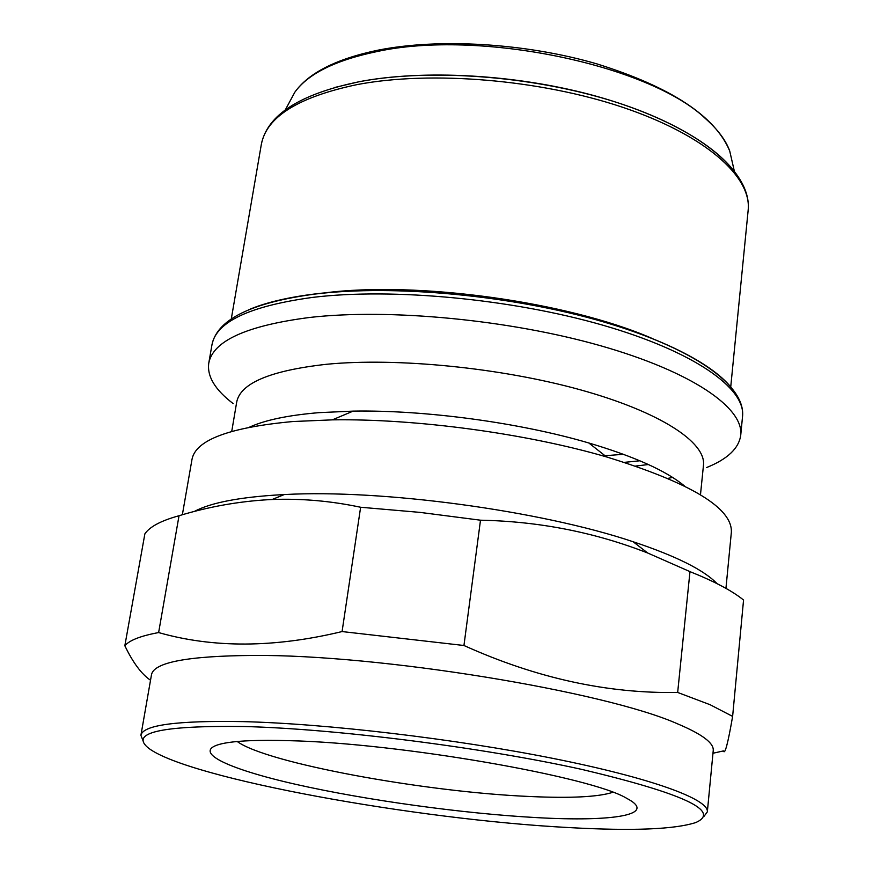 <?xml version="1.0" encoding="UTF-8"?>
<svg xmlns="http://www.w3.org/2000/svg" width="873" height="873" viewBox="0 0 873 873"><rect width="100%" height="100%" fill="white"/><g stroke="black" fill="none" stroke-linecap="round" stroke-linejoin="round"><path stroke-width="1.31" d="M320.435 293.437L324.178 292.979C416.585 280.79 567.494 301.676 651.607 338.211M623.42 454.298L605.033 455.728M233.156 403.588C215.107 389.849 206.966 376.383 208.756 363.201C212.968 340.863 246.612 325.607 309.697 317.456C389.434 308.344 509.286 319.747 600.504 345.719C691.918 371.712 743.861 407.811 740.74 435.125C738.962 448.307 727.547 459.133 706.497 467.59M672.647 477.444L667.987 478.371M231.738 431.404L236.692 402.115C240.348 383.16 270.335 370.545 326.655 364.27C396.822 357.439 501.047 367.773 580.578 389.871C660.25 411.98 706.17 442.338 703.474 465.222L700.473 494.773M249.471 427.181C265.043 420.055 288.243 415.21 319.049 412.645L353.139 411.118C425.195 409.863 519.686 422.641 588.817 442.982C634.464 456.546 666.361 470.885 684.497 485.999M182.359 514.754L192.005 459.329C195.683 440.003 229.337 427.399 292.968 421.528L332.34 419.858C415.766 418.538 526.474 433.51 606.549 456.928C690.925 482.944 732.523 508.053 731.356 532.257L725.943 588.369M194.308 511.469C210.709 502.684 239.671 497.097 281.204 494.718L284.238 494.565C381.719 489.12 540.551 510.596 633.089 541.729C675.953 556.014 703.944 569.982 717.039 583.644M150.527 680.242C141.557 674.196 132.991 662.694 124.839 645.747L144.863 533.883C149.709 526.714 161.101 520.668 179.03 515.736C208.461 506.776 238.438 501.408 268.949 499.651L272.136 499.509C301.556 498.385 331.053 500.971 360.625 507.257L419.891 512.375L480.499 520.199C538.99 521.356 594.742 532.29 647.733 553.024L689.976 571.629C714.354 581.374 732.218 590.846 743.556 600.035L732.622 716.395C727.896 743.654 724.841 755.156 723.455 750.911L712.979 753.246M143.139 741.013L140.913 735.284L151.498 674.676C153.921 662.334 187.826 655.918 253.235 655.448C379.613 654.412 604.956 691.416 677.732 723.913C702.208 734.226 714.049 743.13 713.23 750.627L707.337 811.868L703.682 816.801M124.839 645.747C129.433 640.28 140.695 635.882 158.624 632.565C213.339 648.192 274.493 647.864 342.074 631.561L463.945 645.496C536.044 678.059 607.281 693.708 677.666 692.453L710.142 704.74L732.622 716.395M140.913 735.284C142.954 725.037 176.848 720.476 242.574 721.611C325.945 723.619 454.32 738.722 553.046 758.419C651.989 778.149 709.105 799.362 707.337 811.868M243.949 726.511C335.821 728.813 482.267 747.343 582.138 769.484C683.253 793.459 721.196 811.126 695.945 822.497C674.665 829.405 632.456 831.107 569.327 827.593C417.61 819.725 190.259 778.912 149.076 748.554C128.702 732.796 160.326 725.441 243.949 726.511M289.585 740.686C257.95 739.769 235.459 740.762 222.113 743.687C189.55 751.086 226.336 768.677 296.373 784.467C366.66 800.323 463.672 813.669 537.332 817.652C613.479 821.919 658.307 814.836 626.836 798.402C591.905 776.784 399.528 743.152 289.585 740.686M237.238 741.515C266.603 763.188 425.478 792.138 529.856 796.503C570.68 798.38 598.332 796.973 612.824 792.302M480.499 520.199L463.945 645.496M342.074 631.561L360.625 507.257M689.976 571.629L677.666 692.453M179.03 515.736L158.624 632.565M357.352 84.55C298.479 96.881 266.472 116.829 261.333 144.394C267.193 114.985 299.734 94.109 358.967 81.778C432.746 67.581 540.736 76.628 622.635 104.367C704.511 132.107 751.849 174.163 748.161 210.218C751.882 176.673 705.188 134.988 622.58 107.259C540.136 79.552 431.218 70.495 357.352 84.55M359.119 81.713L334.217 87.595M208.756 363.201L211.997 344.595C216.308 321.69 249.951 305.943 312.938 297.355C392.523 287.719 512.025 298.959 602.927 325.225C694.024 351.513 745.738 388.321 742.552 416.334L740.74 435.125M248.51 309.85C265.316 302.625 287.686 297.3 315.6 293.885C387.296 285.22 491.674 293.317 577.861 314.891C664.102 336.509 723.739 368.788 736.91 396.418M732.305 162.291L729.719 150.996C725.823 140.28 717.781 129.52 705.602 118.717C649.567 64.886 479.026 29.071 376.645 51.638C335.363 60.259 308.093 73.779 294.834 92.2L289.345 102.403M639.887 460.78L624.446 462.352M739.802 180.045C722.866 148.508 666.819 114.985 590.377 94.622C513.957 74.336 423.645 69.513 359.818 81.582M648.388 464.523L635.642 466.051M211.997 344.595C217.301 319.387 251.62 302.549 314.935 294.07C394.378 284.271 512.746 295.445 602.937 321.733C693.075 348.076 745.575 385.015 742.552 416.334M285.318 109.878L294.834 92.2C308.736 72.841 336.411 58.851 377.834 50.208C439.163 37.943 525.481 43.126 596.739 63.838C670.846 87.016 715.173 116.065 729.719 150.996L734.204 170.562M730.777 386.455L748.161 210.218M353.139 411.118L332.34 419.858M588.817 442.982L606.549 456.928M284.238 494.565L272.136 499.509M633.089 541.729L647.733 553.024M231.29 318.929L261.333 144.394"/></g></svg>
